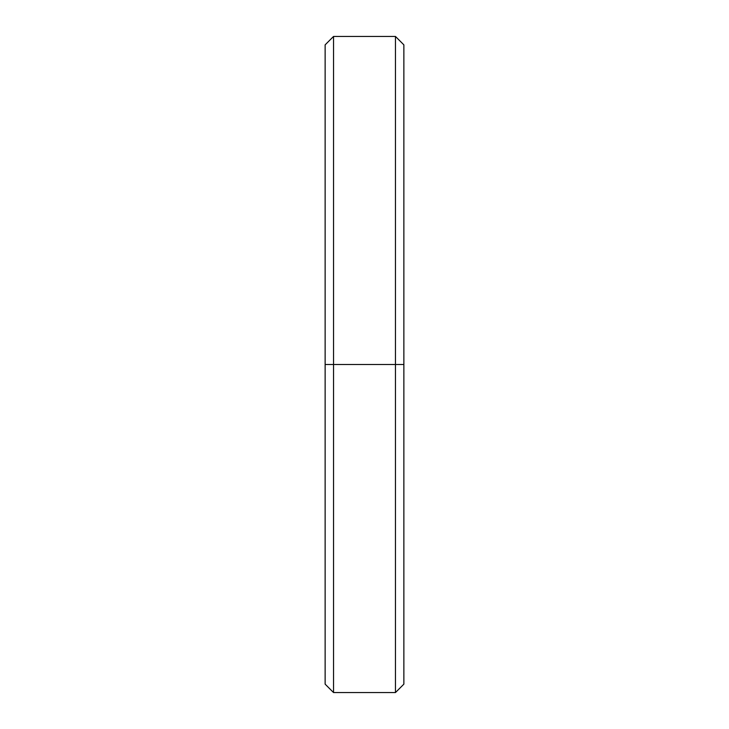 <?xml version="1.0" encoding="UTF-8"?>
<svg xmlns="http://www.w3.org/2000/svg" width="729" height="729" viewBox="0 0 729 729"><rect width="100%" height="100%" fill="white"/><g stroke="black" fill="none" stroke-linecap="round" stroke-linejoin="round"><path stroke-width="1.09" d="M403.866 364.5L395.464 364.5L395.464 692.55L395.464 364.5L333.536 364.5L333.536 692.55L333.536 364.5L325.134 364.5L325.134 684.148L333.536 692.55L395.464 692.55L403.866 684.148L403.866 44.852L395.464 36.45L395.464 364.5L395.464 36.45L333.536 36.45L333.536 364.5L333.536 36.45L325.134 44.852L325.134 364.5L403.866 364.5L403.866 65.428M325.134 663.572L325.134 364.5"/></g></svg>
